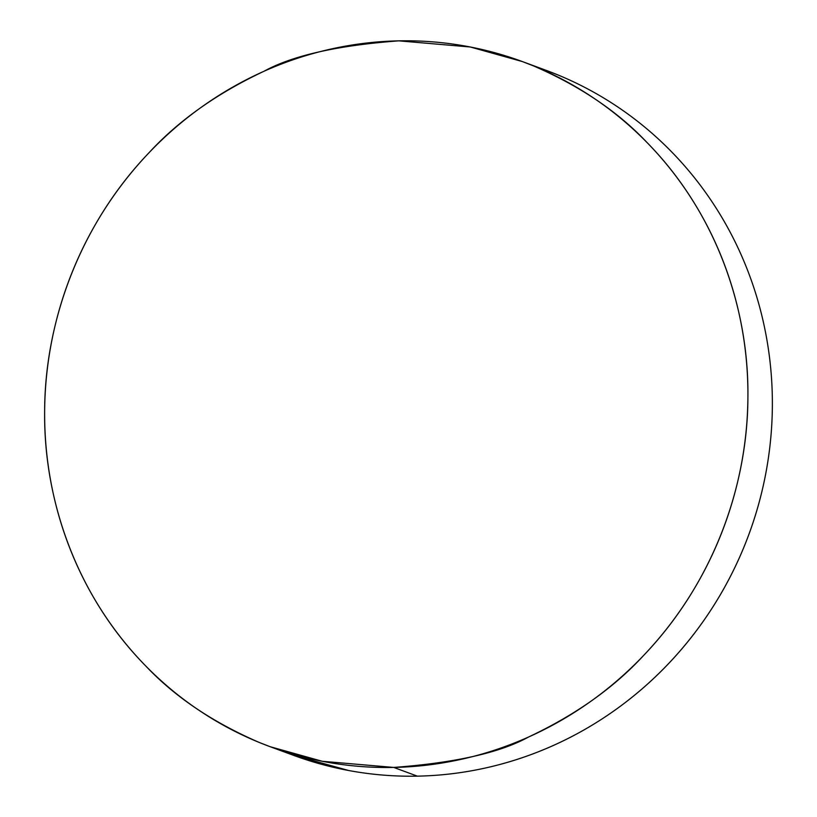 <?xml version="1.0" encoding="UTF-8"?>
<svg xmlns="http://www.w3.org/2000/svg" width="817" height="817" viewBox="0 0 817 817"><rect width="100%" height="100%" fill="white"/><g stroke="black" fill="none" stroke-linecap="round" stroke-linejoin="round"><path stroke-width="1.23" d="M270.182 746.718L293.507 755.327A365.046 350.728 -69.7 0 0 417.364 776.15L393.743 767.429L322.245 761.281L270.182 746.718L259.367 742.51C212.747 722.34 174.909 696.86 145.835 666.069C77.176 596.4 43.567 500.984 44.639 411.278C44.823 321.581 79.77 224.777 149.429 152.299C178.933 120.324 217.138 93.301 264.054 71.232C292.445 55.587 337.37 45.456 398.808 40.85L470.306 46.998L522.369 61.571L533.184 65.769C579.804 85.938 617.642 111.418 646.707 142.209C715.365 211.879 748.975 307.294 747.912 397.011C747.729 486.697 712.771 583.501 643.122 655.98C613.618 687.955 575.413 714.977 528.497 737.046C500.106 752.702 455.181 762.833 393.743 767.429L417.364 776.15C394.213 776.599 371.316 774.72 348.645 770.502L292.68 755.02M545.327 70.048L557.123 74.613C578.436 83.324 598.677 94.118 617.826 106.996C636.974 119.874 654.672 134.591 670.92 151.145C687.168 167.689 701.65 185.765 714.364 205.343C727.089 224.93 737.802 245.662 746.503 267.527C755.204 289.392 761.73 311.982 766.08 335.287C770.431 358.592 772.525 382.172 772.361 406.029C772.188 429.885 769.767 453.547 765.09 477.036C760.413 500.515 753.57 523.36 744.563 545.572C735.545 567.784 724.546 588.934 711.546 609.012C698.555 629.1 683.819 647.728 667.336 664.915C650.853 682.103 632.94 697.504 613.608 711.127C594.265 724.75 573.881 736.342 552.435 745.88C530.989 755.429 508.899 762.741 486.166 767.837C463.443 772.933 440.506 775.701 417.364 776.15A365.046 350.728 -69.7 0 0 766.223 471.092A365.046 350.728 -69.7 0 0 546.277 70.395L522.369 61.571M393.743 767.429C416.823 766.969 439.709 764.171 462.391 759.064C485.063 753.948 507.102 746.605 528.497 737.046C549.892 727.487 570.235 715.886 589.527 702.242C608.808 688.598 626.68 673.177 643.122 655.98C659.564 638.782 674.27 620.134 687.24 600.046C700.2 579.947 711.178 558.787 720.175 536.575C729.162 514.353 735.984 491.507 740.662 468.018C745.329 444.53 747.739 420.857 747.912 397.011C748.076 373.155 745.992 349.574 741.642 326.269C737.302 302.964 730.796 280.384 722.116 258.519C713.435 236.664 702.743 215.943 690.059 196.376C677.364 176.799 662.924 158.743 646.707 142.209C630.499 125.675 612.842 110.979 593.745 98.111C574.637 85.244 554.447 74.47 533.184 65.769C511.912 57.078 489.975 50.634 467.365 46.436C444.754 42.249 421.899 40.38 398.808 40.85C375.718 41.32 352.842 44.108 330.16 49.224C307.488 54.341 285.45 61.673 264.054 71.232C242.659 80.791 222.316 92.403 203.025 106.036C183.733 119.68 165.871 135.101 149.429 152.299C132.977 169.497 118.281 188.145 105.311 208.243C92.341 228.331 81.363 249.491 72.376 271.704C63.389 293.926 56.557 316.782 51.89 340.26C47.223 363.749 44.812 387.421 44.639 411.278C44.475 435.134 46.559 458.715 50.899 482.01C55.239 505.315 61.755 527.905 70.436 549.759C79.116 571.614 89.809 592.335 102.493 611.913C115.187 631.48 129.627 649.535 145.835 666.069C162.052 682.603 179.699 697.309 198.807 710.167C217.914 723.035 238.104 733.809 259.367 742.51C280.639 751.201 302.576 757.645 325.186 761.842C347.797 766.04 370.652 767.898 393.743 767.429"/></g></svg>
